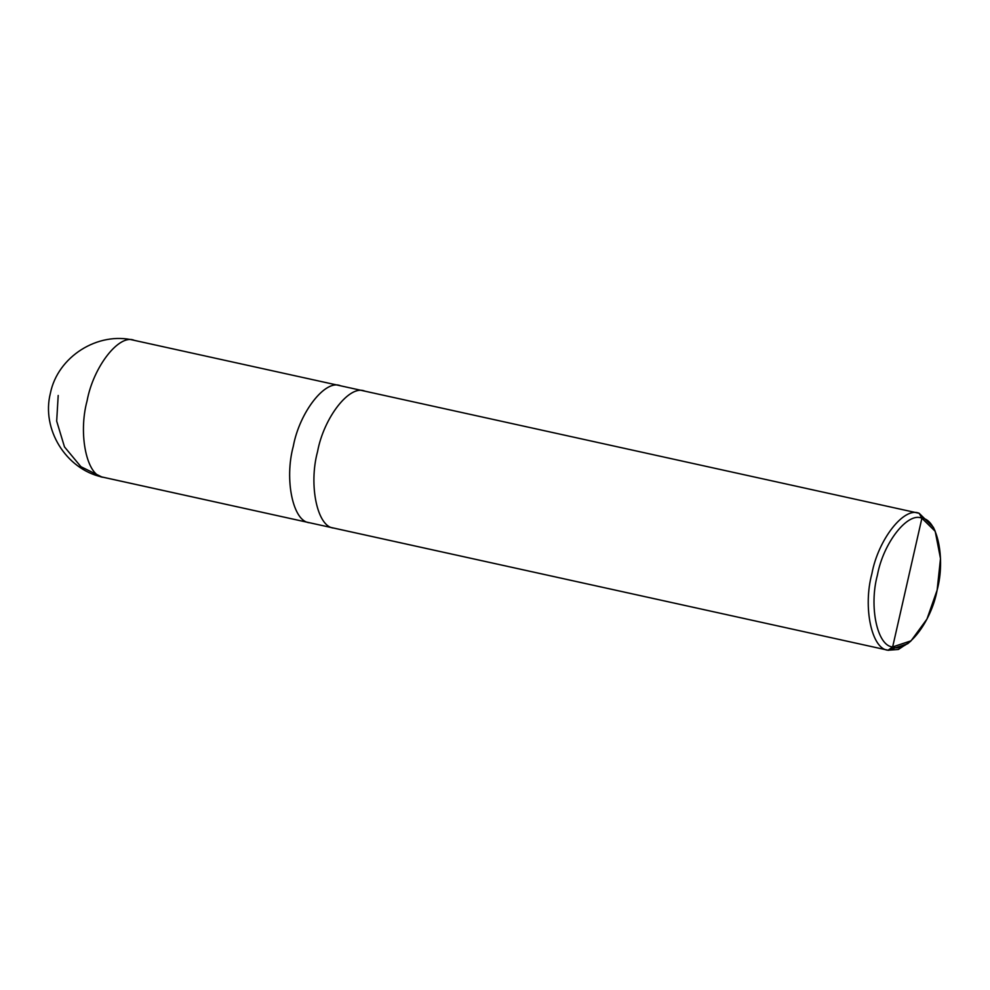 <?xml version="1.0" encoding="UTF-8"?>
<svg xmlns="http://www.w3.org/2000/svg" width="990" height="990" viewBox="0 0 990 990"><rect width="100%" height="100%" fill="white"/><g stroke="black" fill="none" stroke-linecap="round" stroke-linejoin="round"><path stroke-width="1.49" d="M58.2 395.468L56.678 421.109L64.486 446.898L80.945 466.723L101.698 476.92L309.499 522.732C293.089 521.829 284.18 479.791 293.288 446.28C299.562 412.05 325.586 378.799 340.61 385.815L919.203 513.315L933.347 527.225L935.204 531.308L921.9 518.228L892.658 646.928C877.239 646.074 868.861 606.548 877.425 575.054C883.327 542.879 907.78 511.62 921.9 518.228L919.203 513.315C904.179 506.298 878.155 539.538 871.881 573.767C862.773 607.278 871.683 649.329 888.092 650.232L898.351 649.477L909.389 642.188M340.61 385.815C325.586 378.799 299.562 412.05 293.288 446.28C284.18 479.791 293.089 521.829 309.499 522.732L103.294 477.291C86.885 476.4 77.975 434.35 87.083 400.839C93.357 366.609 119.382 333.358 134.405 340.387C119.382 333.358 93.357 366.609 87.083 400.839C77.975 434.35 86.885 476.4 103.294 477.291L310.402 522.93M309.944 522.831L309.499 522.732C293.089 521.829 284.18 479.779 293.3 446.28C299.574 412.05 325.586 378.811 340.61 385.828C325.586 378.811 299.574 412.05 293.3 446.28C284.18 479.779 293.089 521.829 309.499 522.732L888.092 650.232L892.658 646.928L911.06 640.827L926.962 619.072L937.134 590.102L940.5 558.57L935.204 531.308M134.405 340.387L340.164 385.716M911.06 640.827L907.669 643.748L888.092 650.232L333.766 528.078C317.357 527.175 308.435 485.125 317.555 451.626C323.829 417.396 349.854 384.157 364.864 391.174C349.854 384.157 323.829 417.396 317.555 451.626C308.435 485.125 317.357 527.175 333.766 528.078C317.357 527.175 308.435 485.137 317.555 451.626C323.829 417.396 349.854 384.145 364.864 391.161C349.854 384.145 323.829 417.396 317.555 451.626C308.435 485.137 317.357 527.175 333.766 528.078M921.9 518.228C937.332 519.069 945.71 558.595 937.134 590.102C931.244 622.277 906.778 653.524 892.658 646.928L921.9 518.228C907.78 511.62 883.327 542.879 877.425 575.054C868.861 606.548 877.239 646.074 892.658 646.928L888.092 650.232C871.683 649.329 862.773 607.278 871.881 573.767C878.155 539.538 904.179 506.298 919.203 513.315L921.9 518.228M101.698 476.92C65.699 468.852 41.295 428.992 50.379 393.302C57.643 356.734 97.725 331.266 133.959 340.275M334.212 528.19L888.537 650.331"/></g></svg>
